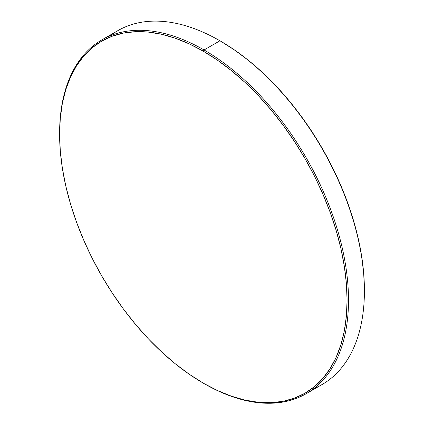 <?xml version="1.0" encoding="UTF-8"?>
<svg xmlns="http://www.w3.org/2000/svg" width="424" height="424" viewBox="0 0 424 424"><rect width="100%" height="100%" fill="white"/><g stroke="black" fill="none" stroke-linecap="round" stroke-linejoin="round"><path stroke-width="0.64" d="M204.055 49.968L203.334 51.219A203.271 117.358 60 0 1 347.071 300.176A203.271 117.358 60 0 1 203.334 383.164L204.055 383.582A204.294 117.952 -120 0 0 348.512 300.176A204.294 117.952 -120 0 0 204.055 49.968A204.294 117.952 60 0 1 337.515 229.994A204.294 117.952 60 0 1 306.202 393.7A204.294 117.952 60 0 1 204.055 383.582A204.294 117.952 60 0 1 204.05 383.577A204.294 117.952 -120 0 0 204.055 383.582L217.422 390.499L231.372 396.164L245.056 400.108L258.338 402.286L271.09 402.683L283.19 401.295L294.516 398.136L304.967 393.228L314.444 386.63L322.844 378.399L330.095 368.615L336.126 357.374L340.88 344.781L344.309 330.964L346.376 316.044L347.071 300.176L346.376 283.508L344.309 266.203L340.88 248.422L336.126 230.343L330.095 212.138L322.844 193.98L314.444 176.045L304.967 158.512L294.516 141.537L283.19 125.292L271.09 109.933L258.338 95.607L245.056 82.452L231.372 70.596L217.422 60.15L203.334 51.219L189.242 43.884L175.292 38.218L161.608 34.275L148.326 32.097L135.574 31.699L123.479 33.088L112.148 36.247L101.696 41.149L92.225 47.753L83.82 55.984L76.569 65.768L70.538 77.009L65.784 89.602L62.36 103.419L60.288 118.338L59.599 134.207L60.288 150.875L62.36 168.18L65.784 185.956L70.538 204.039L76.569 222.245L83.82 240.403L92.225 258.333L101.696 275.87L112.148 292.846L123.479 309.091L135.574 324.445L148.326 338.771L161.608 351.925L175.292 363.787L189.242 374.233L203.334 383.164A203.271 117.358 60 0 1 203.329 383.164A203.271 117.358 60 0 1 59.599 134.207A203.271 117.358 60 0 1 203.334 51.219L204.055 49.968L219.945 40.794A204.294 117.952 60 0 1 364.401 291.002A204.294 117.952 60 0 1 313.839 388.575A204.294 117.952 -120 0 0 322.092 384.526A204.294 117.952 -120 0 0 353.409 220.819A204.294 117.952 -120 0 0 219.945 40.794L204.055 49.968A204.294 117.952 -120 0 0 59.599 133.369A204.294 117.952 -120 0 0 59.599 133.788A204.294 117.952 60 0 1 101.908 39.851A204.294 117.952 60 0 1 204.055 49.968M364.401 291.002L364.401 290.17A203.271 117.358 -120 0 0 220.671 41.213L219.95 40.794A204.294 117.952 -120 0 0 117.798 30.676L101.908 39.851M110.16 35.796A204.294 117.952 60 0 1 219.945 40.794L220.666 41.208A203.271 117.358 -120 0 0 220.666 41.208L220.31 41.001A203.271 117.358 -120 0 1 220.666 41.208L234.758 50.143L248.708 60.59L262.392 72.446L275.674 85.6L288.426 99.926L300.521 115.286L311.852 131.53L322.304 148.501L331.775 166.038L340.181 183.974L347.431 202.131L353.462 220.337L358.216 238.415L361.64 256.191L363.713 273.501L364.401 290.17M219.945 40.794L220.671 41.213M322.092 384.526L306.202 393.7M59.599 133.369L59.599 134.207"/></g></svg>
